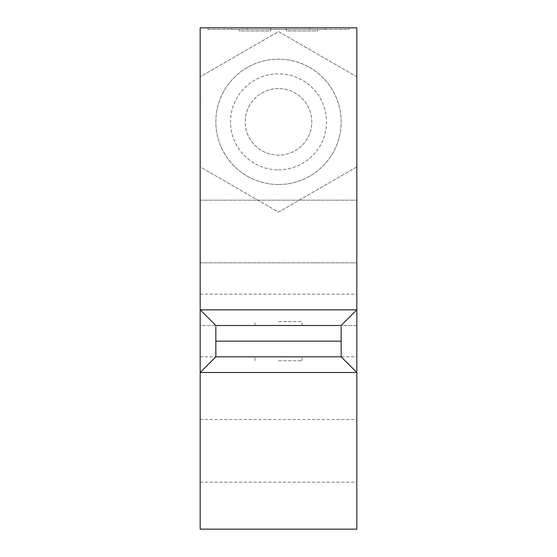 <?xml version="1.0" encoding="UTF-8"?>
<svg xmlns="http://www.w3.org/2000/svg" width="557" height="557" viewBox="0 0 557 557"><rect width="100%" height="100%" fill="white"/><g stroke="black" fill="none" stroke-linecap="round" stroke-linejoin="round"><path stroke-width="0.42" stroke-dasharray="2.79 2.09" d="M278.5 88.556A33.288 33.288 0 0 0 245.212 121.844A33.288 33.288 0 0 0 278.5 155.131A33.288 33.288 0 0 0 311.788 121.844A33.288 33.288 0 0 0 278.5 88.556A33.288 33.288 0 0 0 245.212 121.844A33.288 33.288 0 0 0 278.5 155.131A33.288 33.288 0 0 0 311.788 121.844A33.288 33.288 0 0 0 278.5 88.556M278.5 169.822A47.979 47.979 0 0 0 326.479 121.844A47.979 47.979 0 0 0 278.5 73.872A47.979 47.979 0 0 0 230.521 121.844A47.979 47.979 0 0 0 278.5 169.822M278.5 184.506A62.663 62.663 0 0 0 341.163 121.844A62.663 62.663 0 0 0 278.5 59.181A62.663 62.663 0 0 1 341.163 121.844A62.663 62.663 0 0 1 278.5 184.506A62.663 62.663 0 0 1 215.838 121.844A62.663 62.663 0 0 1 278.5 59.181A62.663 62.663 0 0 0 215.838 121.844A62.663 62.663 0 0 0 278.5 184.506M200.172 231.503L200.172 262.834L200.172 231.503M356.828 231.503L356.828 262.834L356.828 231.503M200.172 356.828L200.172 325.497L356.828 325.497L356.828 27.85L200.172 27.85L200.172 356.828L200.172 294.166L200.172 325.497L356.828 325.497L356.828 529.15L200.172 529.15L200.172 356.828L356.828 356.828M200.172 450.822L200.172 482.153L200.172 450.822M356.828 450.822L356.828 482.153L356.828 450.822M278.5 325.497L301.998 325.497L278.5 325.497M278.5 321.584L301.998 321.584L278.5 321.584M278.5 360.748L301.998 360.748L278.5 360.748M278.5 356.828L301.998 356.828L278.5 356.828M317.664 30.983L317.664 29.417L317.664 30.983L286.333 30.983L286.333 29.417L286.333 30.983L317.664 30.983M317.664 29.417L286.333 29.417L317.664 29.417M270.667 30.983L270.667 29.417L270.667 30.983L239.336 30.983L239.336 29.417L239.336 30.983L270.667 30.983M270.667 29.417L239.336 29.417L286.333 29.417L286.333 27.85L286.333 29.417L270.667 29.417L270.667 27.85L270.667 29.417L247.169 29.417L247.169 27.85L247.169 29.417L247.169 27.85L309.831 27.85L309.831 29.417L309.831 27.85L247.169 27.85L247.169 29.417L309.831 29.417L247.169 29.417L270.667 29.417L270.667 27.85L247.169 27.85L270.667 27.85L270.667 29.417M286.333 27.85L270.667 27.85L286.333 27.85L286.333 29.417L286.333 27.85L309.831 27.85L309.831 29.417L286.333 29.417L309.831 29.417L309.831 27.85L286.333 27.85M231.503 29.417L325.497 29.417L325.497 27.85L231.503 27.85L231.503 29.417L231.503 27.85L231.503 29.417L325.497 29.417L231.503 29.417L231.503 27.85L325.497 27.85L325.497 29.417L325.497 27.85L231.503 27.85L325.497 27.85L325.497 29.417L231.503 29.417M348.995 29.417L348.995 27.85L348.995 29.417L208.005 29.417L208.005 27.85L208.005 29.417L348.995 29.417M348.995 27.85L208.005 27.85L348.995 27.85M200.332 76.713L200.332 166.975L278.5 212.113L356.668 166.975L356.668 76.713L278.5 31.582L200.332 76.713L200.332 166.975L278.5 212.113L356.668 166.975L356.668 76.713L278.5 31.582L200.332 76.713M200.172 372.494L215.838 356.828L341.163 356.828L356.828 372.494M200.172 309.831L215.838 325.497L341.163 325.497L356.828 309.831M200.172 262.834L356.828 262.834L200.172 262.834M200.172 482.153L356.828 482.153M301.998 325.497L301.998 321.584M301.998 360.748L301.998 356.828M255.002 360.748L255.002 356.828M255.002 325.497L255.002 321.584M200.172 200.172L356.828 200.172L200.172 200.172M200.172 419.491L356.828 419.491M200.172 294.166L356.828 294.166"/><path stroke-width="0.84" d="M215.838 326.687L215.838 356.828L200.172 372.494L200.172 309.831L215.838 325.497L341.163 325.497L356.828 309.831L356.828 372.494L341.163 356.828L341.163 326.687M215.838 356.828L341.163 356.828M356.828 529.15L356.828 372.494L200.172 372.494L200.172 529.15L356.828 529.15M356.828 309.831L356.828 27.85L200.172 27.85L200.172 309.831L356.828 309.831M215.838 341.163L341.163 341.163"/></g></svg>
